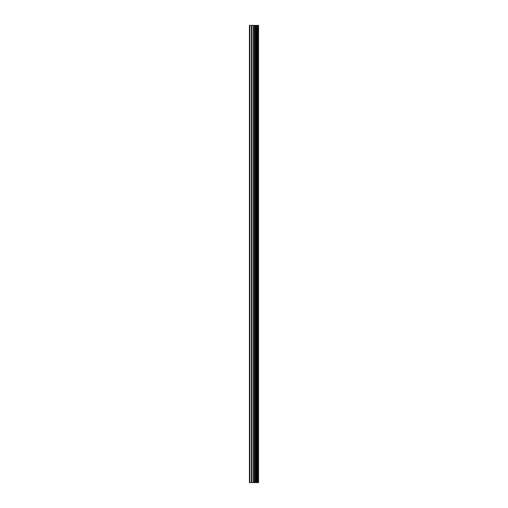 <?xml version="1.0" encoding="UTF-8"?>
<svg xmlns="http://www.w3.org/2000/svg" width="508" height="508" viewBox="0 0 508 508"><rect width="100%" height="100%" fill="white"/><g stroke="black" fill="none" stroke-linecap="round" stroke-linejoin="round"><path stroke-width="0.76" d="M253.251 482.6L258.572 482.6L258.572 25.4L249.428 25.4L249.428 482.6L253.251 482.6L253.251 25.4M258.547 482.6L258.547 25.4M258.464 482.6L258.464 25.4M254.959 482.6L254.959 25.4M254.667 482.6L254.667 25.4M249.853 482.6L249.853 25.4M257.664 482.6L257.664 25.4M257.473 482.6L257.473 25.4M257.391 482.6L257.391 25.4M257.207 482.6L257.207 25.4M257.181 482.6L257.181 25.4M256.946 482.6L256.946 25.4M256.489 482.6L256.489 25.4M256.261 482.6L256.261 25.4M256.223 482.6L256.223 25.4M256.045 482.6L256.045 25.4M255.956 482.6L255.956 25.4M255.778 482.6L255.778 25.4M254.546 482.6L254.546 25.4M254.375 482.6L254.375 25.4M253.422 482.6L253.422 25.4M251.835 482.6L251.835 25.4M251.403 482.6L251.403 25.4"/></g></svg>
